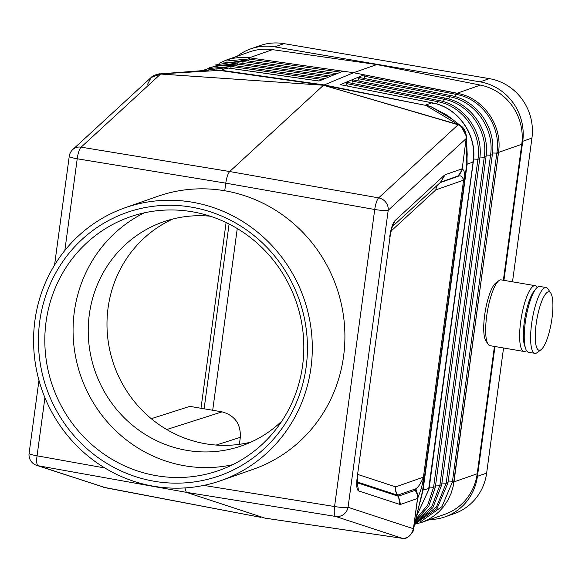 <?xml version="1.0" encoding="UTF-8"?>
<svg xmlns="http://www.w3.org/2000/svg" width="582" height="582" viewBox="0 0 582 582"><rect width="100%" height="100%" fill="white"/><g stroke="black" fill="none" stroke-linecap="round" stroke-linejoin="round"><path stroke-width="0.87" d="M472.94 161.585L473.137 161.963L467.12 164.226L466.793 163.811L422.568 490.917L423.07 490.037L467.12 164.226L466.866 146.868M416.858 515.405L428.876 489.28L428.992 488.48L423.07 490.037L420.153 501.982M417.279 494.183L415.272 490.277L417.185 494.183L417.512 498.468L417.279 494.183L417.578 498.49M203.736 485.395L334.57 506.529A11.123 1.477 7.7 0 0 348.058 507.286L413.416 528.732L417.512 498.468L418.283 496.824L415.861 488.778C418.393 487.076 420.917 483.198 423.427 477.145L395.687 486.872L357.93 474.483M147.624 84.237L151.116 77.493L160.625 74.045L323.468 85.248L229.672 171.53C227.962 173.48 226.66 177.35 225.765 183.148L224.739 190.758A144.598 138.712 -109.3 0 0 157.686 196.338L125.086 207.767A144.598 138.712 -109.3 0 0 34.898 320.689A144.598 138.712 -109.3 0 0 220.789 480.667A144.598 138.712 -109.3 0 0 310.977 367.744A144.598 138.712 -109.3 0 0 125.086 207.767M401.791 538.255L402.213 538.306C407.735 538.634 411.467 535.44 413.416 528.732L422.568 490.917L413.329 529.766C414.871 530.071 406.949 540.693 402.438 538.335L264.934 518.133L186.298 492.321L335.559 516.43L402.351 538.328M265.392 518.133L273.22 519.355L265.057 518.162M417.534 495.595L417.185 494.183M417.512 498.468L400.54 504.419L398.474 496.17L415.272 490.277L415.861 488.778L397.753 495.129A11.123 1.579 -34.7 0 1 397.404 495.137L357.181 481.94M357.173 482.74L398.124 496.177L397.404 495.137A11.123 10.767 -71.8 0 1 395.687 486.872A11.123 10.672 -109.3 0 0 397.753 495.129L398.474 496.17L399.841 504.441L358.643 490.924L357.181 483.053M166.75 429.538L222.048 411.86L189.841 406.367L151.284 418.698M222.048 411.86C234.742 415.373 240.839 423.863 240.33 437.322L239.384 444.328M237.267 228.544L212.699 410.266M440.654 182.173L457.758 176.062L458.107 176.331L462.617 168.918L462.217 168.613L460.624 172.876L457.758 176.062L460.74 172.796L462.217 168.613L466.175 138.538C466.058 131.663 463.381 127.065 458.129 124.752L323.468 85.248L161.418 74.074M160.072 73.878L160.035 73.878C160.181 73.39 152.862 75.209 151.116 77.493L72.75 149.574A11.123 10.25 -132.6 0 1 81.131 147.166L229.672 171.53L378.635 197.873L458.129 124.752L457.51 124.541M226.682 68.407L226.063 67.745L319.031 81.036L336.949 73.659M390.093 236.554L357.239 476.92L390.093 236.554C391.373 229.701 392.261 226.223 392.748 226.129L392.13 226.813M356.926 482.653L357.268 484.115L357.639 476.6M413.329 529.766L417.629 498.396M226.1 222.542L200.994 408.266M462.203 168.729L466.175 138.538L388.216 210.248A11.123 10.25 47.4 0 0 378.635 197.873A11.123 2.67 100 0 0 374.728 209.491A11.123 1.477 7.7 0 0 388.216 210.248L348.058 507.286A11.123 10.767 -71.8 0 1 335.559 516.43A11.123 2.692 -80.8 0 1 334.57 506.529L374.728 209.491L225.765 183.148L77.224 158.784A11.123 2.874 99.3 0 1 81.131 147.166L160.625 74.045L159.955 73.892L221.4 70.291L215.995 69.898L323.476 85.241L425.849 105.4L323.963 84.914L221.4 70.291L226.987 67.832L319.103 81M160.625 74.045L159.955 73.892L160.625 74.045M160.239 73.863L208.312 70.189M457.932 124.483L323.468 85.248L353.616 72.706L249.271 57.8L342.943 71.193L336.985 73.645M425.449 105.16L458.223 124.657M226.063 67.745L202.507 70.633L226.063 67.745M245.699 57.414L249.271 57.8L241.268 57.32L232.502 58.331L226.114 60.142L219.159 63.307M429.814 519.559A51.907 49.797 70.7 0 0 445.055 516.86A51.907 49.797 70.7 0 0 477.429 476.323L486.647 473.093L503.561 347.985M512.509 281.812L531.941 138.058A51.907 49.797 -109.3 0 0 489.287 78.628L283.994 43.635A51.907 49.797 -109.3 0 0 259.921 45.636L250.711 48.866A51.907 49.797 -109.3 0 0 237.121 56.287M503.372 280.255L521.763 144.278L498.548 152.419L453.094 486.77L451.123 493.281L447.784 500.425L443.397 506.922L438.879 511.854L433.757 516.103L428.105 519.602L422.052 522.28L414.675 524.295M494.431 346.428L477.211 473.748L453.982 481.903L452.381 482.012L452.483 481.234L454.076 481.168L453.567 484.544M452.389 119.346L430.593 106.47L425.609 105.102L431.931 102.767L340.732 84.746M466.277 138.611L466.386 136.304L461.017 125.988L447.085 115.221L430.593 106.47L425.849 105.4M454.076 481.168L498.832 149.749C501.4 125.145 484.195 100.009 460.718 94.066L456.455 93.091L455.648 94.291L364.267 76.184L364.179 74.809L352.234 79.727L444.633 97.987C470.692 102.497 490.226 130.463 485.985 157.075L441.636 485.082L432.892 507.628L414.93 523.247M460.718 94.066L353.616 72.706L376.83 64.566L480.397 85.088L457.19 93.222L456.404 94.437L455.648 94.291L454.724 96.525M448.213 481.023L452.483 481.234L496.832 153.226L496.941 152.448L498.548 152.411L498.832 149.749M521.763 144.278A51.907 49.797 -109.3 0 0 480.397 85.088M226.536 59.997L249.736 51.856A51.907 49.797 70.7 0 1 272.514 49.652L376.83 64.566M347.265 85.991L346.225 82.2L340.463 84.645M434.994 486.836L433.59 487.279L477.938 159.272C482.085 133.336 462.996 106.011 437.679 101.661L438.646 100.446L346.254 82.186L352.205 79.741L353.245 83.532M358.214 77.261L450.621 95.535C476.876 100.068 496.555 128.244 492.285 155.059L447.936 483.067L437.038 508.552L414.704 524.178M365.205 78.606L364.267 76.184M359.225 81.073L358.177 77.282M466.793 163.811L467.201 154.23L466.386 136.304C465.644 131.176 463.854 127.742 461.017 125.988L459.314 124.912M466.808 164.342L466.277 138.443M389.693 236.874C390.929 228.493 392.77 223.022 395.214 220.447L392.661 226.289M440.574 182.195L445.106 174.753L462.086 168.802M462.166 168.707L460.624 172.876M461.351 171.545L460.74 172.796M395.214 220.447L444.35 175.247L441.265 181.62L392.617 226.369M440.181 182.617L458.107 176.331C460.58 175.037 462.406 176.31 463.585 180.151L423.427 477.145L463.585 180.151L435.845 189.877A11.123 10.672 70.7 0 1 438.108 184.523M433.023 103.581L432.557 102.941L431.779 102.781L432.302 103.429M428.796 488.102L473.239 161.156C477.102 134.98 458.049 107.706 432.557 102.941L432.702 102.919C458.26 107.706 477.262 134.915 473.392 161.061L429.036 489.149L416.828 515.507M477.211 473.748A51.907 49.797 70.7 0 1 444.837 514.284L421.63 522.425M105.233 487.694L260.641 517.311M105.466 487.745L258.866 516.976M401.718 538.241L265.036 518.155M184.967 487.912L186.298 492.321L38.063 465.724A11.123 10.767 108.2 0 1 36.651 465.367L105.488 487.745M104.898 467.993L37.066 455.822A11.123 2.852 -79.8 0 0 38.063 465.724L104.069 487.243M402.213 538.306L403.428 538.263M402.235 538.306L401.58 538.212M550.776 293.11L548.069 289.014A33.37 8.315 99.7 0 0 546.149 287.544L539.783 286.46A33.37 8.315 99.7 0 0 538.605 286.577A33.37 8.315 99.7 0 0 525.604 320.216A33.37 8.315 99.7 0 0 528.565 352.248L534.938 353.332A33.37 8.315 99.7 0 0 536.109 353.216A33.37 8.315 99.7 0 0 537.237 352.583L541.144 349.615A29.66 7.391 99.7 0 0 551.372 322.283A29.66 7.391 99.7 0 0 550.776 293.11A29.66 7.391 99.7 0 0 548.026 291.909A29.66 7.391 99.7 0 0 536.182 323.818A29.66 7.391 99.7 0 0 540.147 350.175A29.66 7.391 99.7 0 0 541.144 349.615M546.149 287.544A33.37 8.315 99.7 0 0 544.978 287.661A33.37 8.315 99.7 0 0 531.977 321.3A33.37 8.315 99.7 0 0 534.938 353.332M537.259 287.384L537.099 287.144A33.37 8.315 99.7 0 0 535.178 285.675L501.197 279.884A33.37 8.315 99.7 0 0 500.025 280A33.37 8.315 99.7 0 0 498.898 280.633L495.777 283.005A30.402 7.581 99.7 0 0 485.293 311.021A30.402 7.581 99.7 0 0 485.905 340.928L488.065 344.202A33.37 8.315 99.7 0 0 489.986 345.672L523.967 351.463A33.37 8.315 99.7 0 0 525.139 351.346A33.37 8.315 99.7 0 0 526.266 350.713L526.492 350.539M535.178 285.675A33.37 8.315 99.7 0 0 534.007 285.791A33.37 8.315 99.7 0 0 521.006 319.431A33.37 8.315 99.7 0 0 523.967 351.463M534.909 290.192A30.402 7.581 99.7 0 0 524.935 317.779A30.402 7.581 99.7 0 0 525.211 347.112M486.647 473.093A51.907 49.797 70.7 0 1 454.266 513.63L445.055 516.86M204.115 408.804L229.097 224.019M503.925 280.349L522.731 141.288A51.907 49.797 -109.3 0 0 480.07 81.858L274.777 46.866A51.907 49.797 -109.3 0 0 250.711 48.866M477.429 476.323L494.976 346.523M251.068 442.065A118.641 113.817 70.7 0 1 205.584 443.775A118.641 113.817 70.7 0 1 108.267 341.845A118.641 113.817 70.7 0 1 172.847 218.999M220.789 480.667L253.388 469.23A144.598 138.712 -109.3 0 0 343.576 356.315A144.598 138.712 -109.3 0 0 224.739 190.758M306.161 366.922A139.556 133.875 -109.3 0 0 191.471 207.141A139.556 133.875 -109.3 0 0 39.714 321.511A139.556 133.875 -109.3 0 0 154.405 481.292A139.556 133.875 -109.3 0 0 306.161 366.922M302.589 365.591A134.362 128.898 -109.3 0 0 192.162 211.753A134.362 128.898 -109.3 0 0 129.859 216.941A134.362 128.898 -109.3 0 0 46.051 321.868A134.362 128.898 -109.3 0 0 156.478 475.705A134.362 128.898 -109.3 0 0 218.788 470.525A134.362 128.898 -109.3 0 0 302.589 365.591M144.285 212.845A134.362 128.898 -109.3 0 0 74.809 352.277A134.362 128.898 -109.3 0 0 184.727 465.796A134.362 128.898 -109.3 0 0 232.611 464.712M282.023 420.888A118.641 113.817 70.7 0 1 241.836 445.783A118.641 113.817 70.7 0 1 186.815 450.359A118.641 113.817 70.7 0 1 88.864 343.285A118.641 113.817 70.7 0 1 163.309 221.866A118.641 113.817 70.7 0 1 210.24 216.213M498.898 280.633A33.37 8.315 99.7 0 0 487.396 311.377A33.37 8.315 99.7 0 0 488.065 344.202M428.687 488.844L428.876 489.28L428.687 488.844M38.972 380.308L29.1 453.305A11.123 1.477 -172.3 0 0 37.066 455.822L44.923 397.688M64.828 250.493L77.224 158.784A11.123 1.477 -172.3 0 1 69.258 156.274L54.548 265.116M415.279 521.828L431.808 506.646L439.89 485.264L435.62 485.053M400.54 504.419L399.841 504.441M418.283 496.824C419.913 491.674 421.215 491.113 423.783 476.934M391.097 231.039L435.845 189.877A11.123 10.25 47.4 0 1 437.657 184.938M358.643 490.924C356.686 489.891 356.213 485.228 357.239 476.92M416.399 522.469L436.413 507.068L446.183 483.249L441.913 483.038M209.746 68.436L231.323 66.486L232.233 65.264L325.083 78.541M230.647 68.356L231.323 66.486L322.646 79.545M226.631 61.001L248.47 59L249.234 59.109L248.55 60.972M249.991 57.902L249.234 59.109L340.579 72.168M248.47 59L249.271 57.8M223.008 63.023L243.261 61.568L244.164 60.346L337.043 73.623M242.585 63.431L243.261 61.568L334.606 74.627M217.173 65.475L237.296 64.027L328.626 77.086M236.619 65.897L238.198 62.805L331.063 76.082M226.849 67.854L227.409 68.509M216.126 445.063L240.33 437.322M498.432 153.153L492.518 153.008M496.941 152.448C501.211 126.279 482.012 98.802 456.404 94.437M272.514 49.652L249.307 57.793M340.259 84.652L431.779 102.781M456.455 93.091L364.179 74.809M436.733 103.952L437.679 101.661L346.326 83.561M479.342 158.821L477.938 159.272L473.603 159.053M441.287 484.821L439.89 485.264L484.239 157.256C488.414 131.117 469.179 103.589 443.666 99.202L444.633 97.987M442.742 101.443L443.666 99.202L352.306 81.102M447.587 482.805L446.183 483.249L490.531 155.241L486.225 155.023M491.936 154.79L490.531 155.241C494.744 128.906 475.363 101.166 449.66 96.743L448.729 98.984M479.924 157.038L484.239 157.256L485.635 156.805M415.977 518.984L427.748 504.943L433.59 487.279L429.32 487.069M450.621 95.535L449.66 96.743L358.286 78.643M462.617 168.918C463.257 171.123 464.931 167.805 463.941 179.933M445.106 174.753L444.35 175.247M452.381 482.012L441.956 506.631L420.488 521.792M283.994 43.635L274.777 46.866M489.287 78.628L480.07 81.858M531.941 138.058L522.731 141.288M232.233 65.264L216.846 65.533L202.376 70.648M238.198 62.805L209.68 67.41M226.987 67.832L226.209 67.723M244.164 60.346L215.456 64.973M415.512 520.883L428.803 506.129L435.343 487.098L479.692 159.09C483.897 132.674 464.509 104.92 438.646 100.446M72.75 149.574A11.123 11.123 0 0 0 69.258 156.274M431.931 102.767L432.702 102.919M258.779 516.962L103.101 487.17M401.864 538.27L273.22 519.355M29.1 453.305A11.123 11.123 0 0 0 36.651 465.367"/></g></svg>
